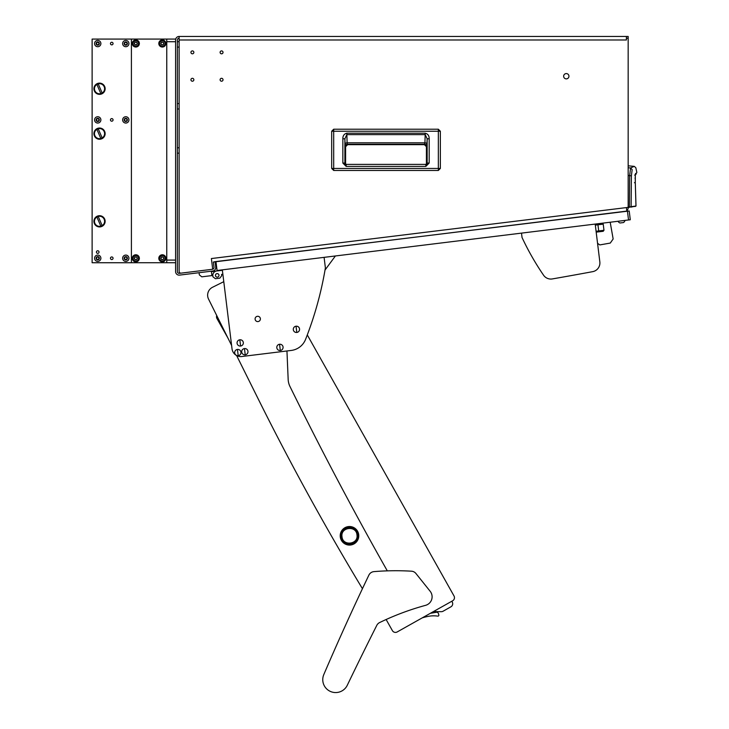 <?xml version="1.0" encoding="UTF-8"?>
<svg xmlns="http://www.w3.org/2000/svg" width="729" height="729" viewBox="0 0 729 729"><rect width="100%" height="100%" fill="white"/><g stroke="black" fill="none" stroke-linecap="round" stroke-linejoin="round"><path stroke-width="1.09" d="M192.392 81.22A1.458 1.458 0 0 0 193.85 79.762A1.458 1.458 0 0 0 192.392 78.304A1.458 1.458 0 0 0 190.934 79.762A1.458 1.458 0 0 0 192.392 81.22M221.561 81.22A1.458 1.458 0 0 0 223.019 79.762A1.458 1.458 0 0 0 221.561 78.304A1.458 1.458 0 0 0 220.103 79.762A1.458 1.458 0 0 0 221.561 81.22M221.561 53.818A1.458 1.458 0 0 0 223.019 52.36A1.458 1.458 0 0 0 221.561 50.902A1.458 1.458 0 0 0 220.103 52.36A1.458 1.458 0 0 0 221.561 53.818M192.392 53.818A1.458 1.458 0 0 0 193.85 52.36A1.458 1.458 0 0 0 192.392 50.902A1.458 1.458 0 0 0 190.934 52.36A1.458 1.458 0 0 0 192.392 53.818M179.134 47.103L177.366 47.103M179.134 41.708L177.366 41.708M179.134 108.976L177.366 108.976M179.134 103.582L177.366 103.582M179.134 153.172L177.366 153.172M179.134 147.777L177.366 147.777M566.296 78.878A2.652 2.652 0 0 0 568.948 76.226A2.652 2.652 0 0 0 566.296 73.574A2.652 2.652 0 0 0 563.645 76.226A2.652 2.652 0 0 0 566.296 78.878M626.402 39.986L179.134 39.986L179.134 271.379A1.768 1.768 0 0 0 181.12 273.129L212.704 269.256L211.392 258.549L628.17 207.373L628.17 38.218L626.402 38.218L626.402 39.986L179.134 39.986L179.134 36.45A3.536 3.536 0 0 0 175.598 39.986M627.45 211.2L629.209 210.991L630.284 219.757L628.535 219.976L627.45 211.2L215.091 261.656L213.351 262.048L213.998 267.315A1.768 1.768 0 0 1 212.704 269.238M212.467 269.283L179.352 273.348A1.768 1.768 0 0 1 177.366 271.589L177.366 39.986A1.768 1.768 0 0 1 179.134 38.218M215.11 261.829L215.757 267.096A3.536 3.536 0 0 1 212.677 271.033L179.571 275.106A3.536 3.536 0 0 1 175.598 271.589L175.598 262.732L166.759 262.732L166.759 39.074L92.118 39.074L92.118 262.741L131.402 262.741L131.402 39.074L131.402 262.732L166.759 262.732M626.402 38.218L626.402 36.45L628.17 36.45L628.17 38.218M626.402 36.45L179.134 36.45M628.17 207.373L628.17 207.801A3.536 3.536 0 0 1 626.767 210.617M626.402 207.592L626.831 211.1L622.165 211.674M613.262 212.768L608.66 213.515M213.351 262.048L626.831 211.1M438.348 170.458L333.691 170.458L331.677 168.445L331.677 131.238L333.691 129.224L438.348 129.224L440.352 131.238L440.362 168.445L438.348 170.458L333.691 170.458L333.691 168.445L331.677 168.445L331.677 131.238L438.348 131.238L438.348 168.445L333.691 168.445L333.691 129.224L438.348 129.224L438.348 131.238L440.352 131.238L440.352 168.445L438.348 168.445L438.348 170.458L440.362 168.445M345.61 146.693L345.61 164.262L345.61 146.693L347.642 144.661L345.61 146.693L345.236 146.319A2.032 2.032 135 0 1 347.268 144.287L424.387 144.661L347.642 144.661M426.419 146.693L426.419 164.253L426.419 146.693L424.387 144.661L426.419 146.693L426.793 146.319L427.158 138.792L427.158 163.041L425.845 164.38L346.166 164.38L346.166 166.412L342.849 163.068L344.881 163.068L344.881 138.792L346.822 134.619L425.217 134.619L427.158 138.792L429.181 138.792L429.181 163.041L427.158 163.041L425.845 164.38L426.501 164.38M429.181 163.041L425.845 166.412L425.845 164.38M342.849 163.068L342.849 138.792C342.794 135.785 344.115 133.917 346.822 133.179L425.217 133.179L424.934 142.811L347.104 142.811L347.268 144.287L424.761 144.287A2.032 2.032 -135 0 1 426.793 146.319M346.822 133.179L347.104 142.811A2.032 1.44 -2 0 0 345.072 144.251L345.236 146.319M342.849 138.792L344.881 138.792L345.072 144.251M346.166 164.38L344.881 163.068L346.166 164.38L345.4 164.38M427.158 163.041L426.948 163.943M345.09 164.071L344.881 163.068M424.387 144.661L424.934 142.811A2.032 1.44 2 0 1 426.966 144.251M335.395 255.97L325.025 270.04M628.17 167.752L630.549 167.971L634.257 166.358L628.17 165.82M628.17 175.498L629.646 175.625L630.549 167.971L632.152 169.638C637.055 167.105 637.055 167.105 632.152 169.638L631.387 175.826L629.646 175.625L629.4 206.908L628.17 207.082L631.123 206.726L631.387 175.826M628.17 207.528L629.464 207.346L628.17 207.528M629.4 206.908L635.97 206.043L634.95 206.571M630.749 207.164L635.998 206.043L635.287 182.441L635.97 206.043L635.114 206.143L635.97 206.043M635.141 178.842L635.132 177.776M635.278 174.559L635.287 182.441L634.421 182.751M635.305 182.478L635.305 174.431L634.686 175.17L636.025 174.359L635.269 174.678M610.191 222.227L613.153 238.975L610.282 243.067L599.83 244.917L597.552 243.322M628.535 219.976L217.069 270.495L215.984 261.729M221.889 269.903L216.677 270.988A4.42 4.42 0 0 0 212.832 275.917L212.941 276.792L212.777 275.48L201.815 276.829L199.345 274.897L199.081 272.71M614.319 221.725L624.844 220.431M611.048 213.041L618.684 212.285M597.953 224.796L603.22 224.149L603.976 230.291L598.709 230.938L597.953 224.796L595.32 225.124L595.192 224.067L599.839 261.893L596.185 232.141L598.819 231.822L598.709 230.938L596.076 231.266M603.976 230.291L603.202 231.284L598.819 231.822M211.419 271.635L221.944 270.341L211.419 271.635M211.364 271.197L211.902 275.589M218.973 275.161A1.768 1.768 0 0 0 217.005 273.621A1.768 1.768 0 0 0 215.465 275.589A1.768 1.768 0 0 0 217.433 277.129A1.768 1.768 0 0 0 218.973 275.161M221.944 270.341L216.677 270.988M212.941 276.792L215.401 278.715L219.784 278.177L221.716 275.717L221.552 274.405L222.864 274.241L223.785 281.676L212.54 287.262A8.839 8.839 0 0 0 208.558 299.118L216.732 315.557A3.536 3.536 0 0 0 216.96 318.537L227.913 338.019L231.612 345.455L232.022 348.808A8.839 8.839 0 0 0 241.873 356.508L291.281 350.439A17.678 17.678 0 0 0 305.569 339.377A353.565 353.565 0 0 0 325.389 267.88L324.095 257.355M222.427 274.295L221.552 274.405M258.585 399.692L236.615 355.524L258.585 399.692A2651.747 2651.747 0 0 0 362.441 588.695M286.953 350.977L288.165 379.435A17.678 17.678 0 0 0 289.96 386.47A3535.668 3535.668 0 0 0 387.299 570.862M223.785 281.676L212.54 287.262M208.558 299.118L231.612 345.455M379.627 622.557A265.174 265.174 0 0 1 425.59 605.334A8.839 8.839 0 0 0 430.165 591.283L415.94 573.504A6.187 6.187 0 0 0 411.475 571.19A265.174 265.174 0 0 0 373.959 571.627A6.187 6.187 0 0 0 368.883 575.117A2651.747 2651.747 0 0 0 323.804 674.571A12.903 12.903 0 0 0 329.845 691.174A12.903 12.903 0 0 0 347.296 685.242A3535.668 3535.668 0 0 1 376.802 625.336A6.187 6.187 0 0 1 379.627 622.557A265.174 265.174 0 0 1 386.133 619.513L392.375 630.603A3.536 3.536 0 0 0 397.187 631.952L422.255 617.864A53.035 53.035 0 0 1 429.017 616.224L429.017 616.224A26.964 26.964 0 0 1 436.06 615.932L437.892 616.105A0.884 0.884 0 0 0 438.831 615.003L438.667 614.365A8.839 8.839 0 0 0 438.348 613.371A1.768 1.768 0 0 0 436.398 612.269L430.338 613.317L433.965 611.276A3.536 3.536 0 0 0 435.441 611.622L441.291 611.686A3.536 3.536 0 0 0 443.068 611.239L450.896 606.829A3.536 3.536 0 0 0 452.253 602.017L451.816 601.243L452.663 600.769A3.536 3.536 0 0 0 454.012 595.957L307.292 334.921L454.012 595.957M397.187 631.952L452.663 600.769M216.96 318.537L227.913 338.019M386.133 619.513L392.375 630.603M432.133 615.868L433.746 615.832M433.491 615.832L432.826 615.841M260.371 318.609A2.652 2.652 0 0 0 257.419 316.304A2.652 2.652 0 0 0 255.114 319.256A2.652 2.652 0 0 0 258.066 321.571A2.652 2.652 0 0 0 260.371 318.609M222.327 269.848L232.022 348.808M521.499 233.116L522.037 237.508A265.174 265.174 0 0 0 543.561 275.207A8.839 8.839 0 0 0 552.363 278.925A3535.668 3535.668 0 0 0 592.677 271.662A8.839 8.839 0 0 0 599.839 261.893M543.561 275.207A8.839 8.839 0 0 0 552.363 278.925M237.444 349.437A3.144 3.144 0 0 0 234.711 352.936A3.144 3.144 0 0 0 238.21 355.67A3.144 3.144 0 0 0 240.944 352.171A3.144 3.144 0 0 0 237.444 349.437L238.21 355.67M240.944 352.171A3.144 3.144 0 0 0 237.444 349.428A3.144 3.144 0 0 0 234.711 352.936A3.144 3.144 0 0 0 238.21 355.67A3.144 3.144 0 0 0 240.944 352.171M350.622 545.01A9.286 9.286 0 0 0 358.704 534.667A9.286 9.286 0 0 0 348.362 526.584A9.286 9.286 0 0 0 340.279 536.927A9.286 9.286 0 0 0 350.622 545.01A9.286 9.286 0 0 0 358.704 534.667A9.286 9.286 0 0 0 348.362 526.584A9.286 9.286 0 0 0 340.279 536.927A9.286 9.286 0 0 0 350.622 545.01A9.286 9.286 0 0 0 358.704 534.667A9.286 9.286 0 0 0 348.362 526.584M350.512 544.135A8.402 8.402 0 0 0 357.821 534.776A8.402 8.402 0 0 0 348.471 527.468A8.402 8.402 0 0 0 341.154 536.817A8.402 8.402 0 0 0 350.512 544.135M356.973 534.876C358.622 544.472 342.739 546.44 342.001 536.717C340.361 527.131 356.244 525.153 356.973 534.876M296.038 326.209A3.144 3.144 0 0 0 293.304 329.708A3.144 3.144 0 0 0 296.803 332.442A3.144 3.144 0 0 0 299.537 328.943A3.144 3.144 0 0 0 296.038 326.209L296.803 332.442M299.546 328.943A3.144 3.144 0 0 0 296.038 326.209A3.144 3.144 0 0 0 293.304 329.708A3.144 3.144 0 0 0 296.803 332.451A3.144 3.144 0 0 0 299.546 328.943M279.553 344.261A3.144 3.144 0 0 0 276.82 347.76A3.144 3.144 0 0 0 280.319 350.494A3.144 3.144 0 0 0 283.052 346.995A3.144 3.144 0 0 0 279.553 344.261L280.319 350.494M283.062 346.995A3.144 3.144 0 0 0 279.553 344.261A3.144 3.144 0 0 0 276.82 347.76A3.144 3.144 0 0 0 280.319 350.503A3.144 3.144 0 0 0 283.062 346.995M239.823 339.796A3.144 3.144 0 0 0 237.089 343.295A3.144 3.144 0 0 0 240.588 346.029A3.144 3.144 0 0 0 243.322 342.53A3.144 3.144 0 0 0 239.823 339.796L240.588 346.029M243.322 342.53A3.144 3.144 0 0 0 239.823 339.787A3.144 3.144 0 0 0 237.089 343.295A3.144 3.144 0 0 0 240.588 346.029A3.144 3.144 0 0 0 243.322 342.53M244.461 348.571A3.144 3.144 0 0 0 241.727 352.071A3.144 3.144 0 0 0 245.226 354.804A3.144 3.144 0 0 0 247.96 351.305A3.144 3.144 0 0 0 244.461 348.571L245.226 354.804M247.96 351.305A3.144 3.144 0 0 0 244.461 348.571A3.144 3.144 0 0 0 241.727 352.071A3.144 3.144 0 0 0 245.226 354.813A3.144 3.144 0 0 0 247.96 351.305M623.486 222.555L620.014 222.983L623.486 222.555A3.536 3.536 0 0 0 624.89 220.759M618.219 221.58A3.536 3.536 0 0 0 620.014 222.983A3.536 3.536 0 0 1 618.219 221.58L618.183 221.252M622.138 222.719L622.785 222.646M620.042 222.983L620.734 222.892M165.875 258.312A3.536 3.536 0 0 0 162.339 254.776A3.536 3.536 0 0 0 158.804 258.312A3.536 3.536 0 0 0 162.339 261.848A3.536 3.536 0 0 0 165.875 258.312M139.357 258.312A3.536 3.536 0 0 0 135.822 254.776A3.536 3.536 0 0 0 132.286 258.312A3.536 3.536 0 0 0 135.822 261.848A3.536 3.536 0 0 0 139.357 258.312M165.875 43.494A3.536 3.536 0 0 0 162.339 39.958A3.536 3.536 0 0 0 158.804 43.494A3.536 3.536 0 0 0 162.339 47.03A3.536 3.536 0 0 0 165.875 43.494M139.357 43.494A3.536 3.536 0 0 0 135.822 39.958A3.536 3.536 0 0 0 132.286 43.494A3.536 3.536 0 0 0 135.822 47.03A3.536 3.536 0 0 0 139.357 43.494M133.088 258.312A2.743 2.743 0 0 0 135.822 261.055A2.743 2.743 0 0 0 138.565 258.312A2.743 2.743 0 0 0 135.822 255.569A2.743 2.743 0 0 0 133.088 258.312M138.92 258.312A3.098 3.098 0 0 1 135.822 261.41A3.098 3.098 0 0 1 132.733 258.312A3.098 3.098 0 0 1 135.822 255.223A3.098 3.098 0 0 1 138.92 258.312M134.765 257.127L134.792 257.255A0.51 0.51 0 0 1 134.391 257.948L134.391 258.677A0.51 0.51 0 0 1 134.792 259.369L135.43 259.734A0.51 0.51 0 0 1 136.223 259.734L136.861 259.369A0.51 0.51 0 0 1 137.262 258.677L137.262 257.948A0.51 0.51 0 0 1 136.861 257.255L136.223 256.89A0.51 0.51 0 0 1 135.43 256.89L134.765 257.127M133.088 43.494A2.743 2.743 0 0 0 135.822 46.237A2.743 2.743 0 0 0 138.565 43.494A2.743 2.743 0 0 0 135.822 40.751A2.743 2.743 0 0 0 133.088 43.494M138.92 43.494A3.098 3.098 0 0 1 135.822 46.592A3.098 3.098 0 0 1 132.733 43.494A3.098 3.098 0 0 1 135.822 40.405A3.098 3.098 0 0 1 138.92 43.494M134.765 42.309L134.792 42.437A0.51 0.51 0 0 1 134.391 43.129L134.391 43.858A0.51 0.51 0 0 1 134.792 44.551L135.43 44.916A0.51 0.51 0 0 1 136.223 44.916L136.861 44.551A0.51 0.51 0 0 1 137.262 43.858L137.262 43.129A0.51 0.51 0 0 1 136.861 42.437L136.223 42.072A0.51 0.51 0 0 1 135.43 42.072L134.765 42.309M159.605 43.494A2.743 2.743 0 0 0 162.339 46.237A2.743 2.743 0 0 0 165.082 43.494A2.743 2.743 0 0 0 162.339 40.751A2.743 2.743 0 0 0 159.605 43.494M165.437 43.494A3.098 3.098 0 0 1 162.339 46.592A3.098 3.098 0 0 1 159.25 43.494A3.098 3.098 0 0 1 162.339 40.405A3.098 3.098 0 0 1 165.437 43.494M161.282 42.309L161.309 42.437A0.51 0.51 0 0 1 160.909 43.129L160.909 43.858A0.51 0.51 0 0 1 161.309 44.551L161.947 44.916A0.51 0.51 0 0 1 162.74 44.916L163.378 44.551A0.51 0.51 0 0 1 163.779 43.858L163.779 43.129A0.51 0.51 0 0 1 163.378 42.437L162.74 42.072A0.51 0.51 0 0 1 161.947 42.072L161.282 42.309M159.605 258.312A2.743 2.743 0 0 0 162.339 261.055A2.743 2.743 0 0 0 165.082 258.312A2.743 2.743 0 0 0 162.339 255.569A2.743 2.743 0 0 0 159.605 258.312M165.437 258.312A3.098 3.098 0 0 1 162.339 261.41A3.098 3.098 0 0 1 159.25 258.312A3.098 3.098 0 0 1 162.339 255.223A3.098 3.098 0 0 1 165.437 258.312M161.282 257.127L161.309 257.255A0.51 0.51 0 0 1 160.909 257.948L160.909 258.677A0.51 0.51 0 0 1 161.309 259.369L161.947 259.734A0.51 0.51 0 0 1 162.74 259.734L163.378 259.369A0.51 0.51 0 0 1 163.779 258.677L163.779 257.948A0.51 0.51 0 0 1 163.378 257.255L162.74 256.89A0.51 0.51 0 0 1 161.947 256.89L161.282 257.127M97.732 116.74A3.162 3.162 0 0 0 94.57 119.902A3.162 3.162 0 0 0 97.732 123.055A3.162 3.162 0 0 0 100.884 119.902A3.162 3.162 0 0 0 97.732 116.74M125.789 116.74A3.162 3.162 0 0 0 122.636 119.902A3.162 3.162 0 0 0 125.789 123.055A3.162 3.162 0 0 0 128.951 119.902A3.162 3.162 0 0 0 125.789 116.74M97.732 40.405A3.162 3.162 0 0 0 94.57 43.567A3.162 3.162 0 0 0 97.732 46.72A3.162 3.162 0 0 0 100.884 43.567A3.162 3.162 0 0 0 97.732 40.405M125.789 40.405A3.162 3.162 0 0 0 122.636 43.567A3.162 3.162 0 0 0 125.789 46.72A3.162 3.162 0 0 0 128.951 43.567A3.162 3.162 0 0 0 125.789 40.405M97.732 255.086A3.162 3.162 0 0 0 94.57 258.248A3.162 3.162 0 0 0 97.732 261.401A3.162 3.162 0 0 0 100.884 258.248A3.162 3.162 0 0 0 97.732 255.086M125.789 255.086A3.162 3.162 0 0 0 122.636 258.248A3.162 3.162 0 0 0 125.789 261.401A3.162 3.162 0 0 0 128.951 258.248A3.162 3.162 0 0 0 125.789 255.086M111.765 256.945A1.303 1.303 0 0 0 110.462 258.248A1.303 1.303 0 0 0 111.765 259.551A1.303 1.303 0 0 0 113.059 258.248A1.303 1.303 0 0 0 111.765 256.945M97.732 250.767A1.303 1.303 0 0 0 96.428 252.07A1.303 1.303 0 0 0 97.732 253.373A1.303 1.303 0 0 0 99.035 252.07A1.303 1.303 0 0 0 97.732 250.767M111.765 42.264A1.303 1.303 0 0 0 110.462 43.567A1.303 1.303 0 0 0 111.765 44.87A1.303 1.303 0 0 0 113.059 43.567A1.303 1.303 0 0 0 111.765 42.264M111.765 118.599A1.303 1.303 0 0 0 110.462 119.902A1.303 1.303 0 0 0 111.765 121.205A1.303 1.303 0 0 0 113.059 119.902A1.303 1.303 0 0 0 111.765 118.599M97.732 118.28A1.613 1.613 0 0 0 96.11 119.902A1.613 1.613 0 0 0 97.732 121.515A1.613 1.613 0 0 0 99.344 119.902A1.613 1.613 0 0 0 97.732 118.28M125.789 118.28A1.613 1.613 0 0 0 124.176 119.902A1.613 1.613 0 0 0 125.789 121.515A1.613 1.613 0 0 0 127.411 119.902A1.613 1.613 0 0 0 125.789 118.28M97.732 41.945A1.613 1.613 0 0 0 96.11 43.567A1.613 1.613 0 0 0 97.732 45.18A1.613 1.613 0 0 0 99.344 43.567A1.613 1.613 0 0 0 97.732 41.945M125.789 41.945A1.613 1.613 0 0 0 124.176 43.567A1.613 1.613 0 0 0 125.789 45.18A1.613 1.613 0 0 0 127.411 43.567A1.613 1.613 0 0 0 125.789 41.945M97.732 256.626A1.613 1.613 0 0 0 96.11 258.248A1.613 1.613 0 0 0 97.732 259.861A1.613 1.613 0 0 0 99.344 258.248A1.613 1.613 0 0 0 97.732 256.626M125.789 256.626A1.613 1.613 0 0 0 124.176 258.248A1.613 1.613 0 0 0 125.789 259.861A1.613 1.613 0 0 0 127.411 258.248A1.613 1.613 0 0 0 125.789 256.626M97.732 121.096A1.194 1.194 0 0 1 96.529 119.902A1.194 1.194 0 0 1 97.732 118.709A1.194 1.194 0 0 1 98.925 119.902A1.194 1.194 0 0 1 97.732 121.096M125.789 121.096A1.194 1.194 0 0 1 124.595 119.902A1.194 1.194 0 0 1 125.789 118.709A1.194 1.194 0 0 1 126.992 119.902A1.194 1.194 0 0 1 125.789 121.096M97.732 44.761A1.194 1.194 0 0 1 96.529 43.567A1.194 1.194 0 0 1 97.732 42.373A1.194 1.194 0 0 1 98.925 43.567A1.194 1.194 0 0 1 97.732 44.761M125.789 44.761A1.194 1.194 0 0 1 124.595 43.567A1.194 1.194 0 0 1 125.789 42.373A1.194 1.194 0 0 1 126.992 43.567A1.194 1.194 0 0 1 125.789 44.761M96.529 258.248A1.194 1.194 0 0 1 97.732 257.055A1.194 1.194 0 0 1 98.925 258.248A1.194 1.194 0 0 1 97.732 259.442A1.194 1.194 0 0 1 96.529 258.248M124.595 258.248A1.194 1.194 0 0 1 125.789 257.055A1.194 1.194 0 0 1 126.992 258.248A1.194 1.194 0 0 1 125.789 259.442A1.194 1.194 0 0 1 124.595 258.248M105.14 133.644A5.613 5.613 0 0 1 99.527 139.257A5.613 5.613 0 0 1 93.913 133.644A5.613 5.613 0 0 1 99.527 128.031A5.613 5.613 0 0 1 105.14 133.644A5.613 5.613 0 0 1 99.527 139.257A5.613 5.613 0 0 1 93.913 133.644A5.613 5.613 0 0 1 99.527 128.031A5.613 5.613 0 0 1 105.14 133.644M105.14 221.315A5.613 5.613 0 0 1 99.527 226.929A5.613 5.613 0 0 1 93.913 221.315A5.613 5.613 0 0 1 99.527 215.702A5.613 5.613 0 0 1 105.14 221.315A5.613 5.613 0 0 1 99.527 226.929A5.613 5.613 0 0 1 93.913 221.315A5.613 5.613 0 0 1 99.527 215.702A5.613 5.613 0 0 1 105.14 221.315M105.14 88.738A5.613 5.613 0 0 1 99.873 94.342A5.613 5.613 0 0 1 93.95 89.421A5.613 5.613 0 0 1 99.527 83.124A5.613 5.613 0 0 1 105.14 88.738A5.613 5.613 0 0 1 99.527 94.351A5.613 5.613 0 0 1 93.95 89.421M104.739 133.644A5.212 5.212 0 0 1 99.527 138.856A5.212 5.212 0 0 1 94.314 133.644A5.212 5.212 0 0 1 99.527 128.432A5.212 5.212 0 0 1 104.739 133.644M104.739 221.315A5.212 5.212 0 0 1 99.527 226.528A5.212 5.212 0 0 1 94.314 221.315A5.212 5.212 0 0 1 99.527 216.103A5.212 5.212 0 0 1 104.739 221.315M104.694 88.1A5.212 5.212 0 0 1 99.846 93.941A5.212 5.212 0 0 1 94.351 89.375A5.212 5.212 0 0 1 98.889 83.562A5.212 5.212 0 0 1 104.694 88.1M99.527 138.692A5.048 5.048 0 0 1 96.875 129.343L100.839 138.519A5.048 5.048 0 0 1 99.527 138.692M99.527 226.364A5.048 5.048 0 0 1 96.875 217.014L100.839 226.19A5.048 5.048 0 0 1 99.527 226.364M99.527 93.786A5.048 5.048 0 0 1 96.875 84.436L100.839 93.613A5.048 5.048 0 0 1 99.527 93.786M100.775 93.467A4.884 4.884 0 0 0 102.115 92.884M98.278 84.008A4.884 4.884 0 0 0 96.939 84.591M96.911 217.105A4.948 4.948 0 0 1 98.251 216.531L98.278 216.586A4.884 4.884 0 0 0 96.939 217.169M100.775 226.036A4.884 4.884 0 0 0 102.115 225.461M100.775 138.364A4.884 4.884 0 0 0 102.115 137.79L102.142 137.845A4.948 4.948 0 0 1 100.802 138.428M98.278 128.915A4.884 4.884 0 0 0 96.939 129.498L96.911 129.434A4.948 4.948 0 0 1 98.251 128.86M102.178 93.039L98.215 83.862A5.048 5.048 0 0 1 102.178 93.039M102.178 225.616L98.215 216.44A5.048 5.048 0 0 1 102.178 225.616M102.178 137.936L98.215 128.76A5.048 5.048 0 0 1 102.178 137.936M96.911 84.528A4.948 4.948 0 0 1 98.251 83.953M102.142 92.948A4.948 4.948 0 0 1 100.802 93.522M102.142 225.516A4.948 4.948 0 0 1 100.802 226.099M93.913 88.738A5.613 5.613 0 0 1 99.18 83.133A5.613 5.613 0 0 1 105.094 88.054M92.118 84.072L92.118 83.416M92.118 52.196L92.118 52.871M92.118 97.704L92.118 98.406M92.118 120.786L92.118 121.515M92.118 122.089L92.118 122.745M166.759 39.074L175.598 39.074L175.598 262.732M175.598 41.726L166.759 41.726L166.759 260.08L175.598 260.08M425.845 166.412L346.166 166.412M425.217 133.179C427.923 133.917 429.244 135.785 429.181 138.792M635.506 173.411C637.292 172.19 637.292 172.19 635.506 173.411M331.677 168.445L333.691 170.458M440.362 131.238L438.348 129.224M333.691 129.224L331.677 131.238M635.497 174.678L636.854 172.491L635.825 167.725L634.257 166.358M636.025 174.359L634.686 175.17M635.15 178.058L635.159 178.578M635.241 181.339L635.287 182.186"/></g></svg>
